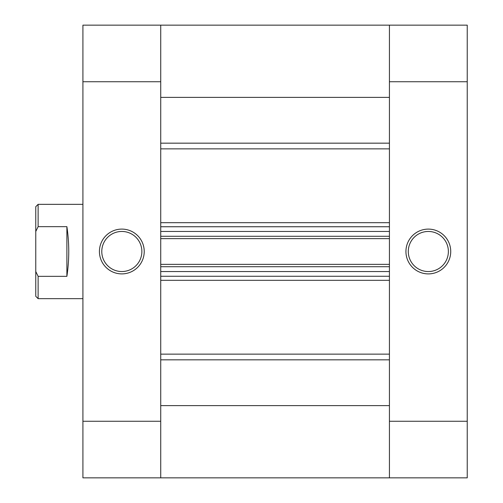 <?xml version="1.0" encoding="UTF-8"?>
<svg xmlns="http://www.w3.org/2000/svg" width="503" height="503" viewBox="0 0 503 503"><rect width="100%" height="100%" fill="white"/><g stroke="black" fill="none" stroke-linecap="round" stroke-linejoin="round"><path stroke-width="0.75" d="M121.82 229.098A22.402 22.402 0 0 1 144.223 251.5A22.402 22.402 0 0 1 121.82 273.896A22.402 22.402 0 0 1 99.424 251.5A22.402 22.402 0 0 1 121.82 229.098M121.82 271.538A20.038 20.038 0 0 0 141.865 251.5A20.038 20.038 0 0 0 121.82 231.455A20.038 20.038 0 0 0 101.782 251.5A20.038 20.038 0 0 0 121.82 271.538M160.727 421.263L160.727 477.85L82.92 477.85L82.92 421.263L160.727 421.263L160.727 81.737L82.92 81.737L82.92 421.263M82.92 81.737L82.92 25.15L160.727 25.15L160.727 81.737M160.727 25.15L389.429 25.15L160.727 25.15L389.429 25.15L389.429 97.381L160.727 97.381L160.727 25.15L467.237 25.15L467.237 81.737L389.429 81.737L389.429 421.263L467.237 421.263L467.237 81.737M160.727 477.85L160.727 405.619L389.429 405.619L389.429 477.85L160.727 477.85L389.429 477.85L389.429 421.263M160.727 266.709L160.727 271.545L389.429 271.545L389.429 266.709L160.727 266.709M160.727 236.291L160.727 231.462L389.429 231.462L389.429 236.291L160.727 236.291M389.429 276.26L160.727 276.26M160.727 264.352L389.429 264.352M160.727 226.746L389.429 226.746M389.429 238.648L160.727 238.648M428.336 273.902A22.402 22.402 0 0 1 405.934 251.5A22.402 22.402 0 0 1 428.336 229.104A22.402 22.402 0 0 1 450.732 251.5A22.402 22.402 0 0 1 428.336 273.902M428.336 231.462A20.038 20.038 0 0 0 408.291 251.5A20.038 20.038 0 0 0 428.336 271.545A20.038 20.038 0 0 0 448.374 251.5A20.038 20.038 0 0 0 428.336 231.462M389.429 81.737L389.429 25.15M467.237 421.263L467.237 477.85L389.429 477.85M35.763 296.298L35.763 271.507L38.121 276.342L38.121 298.656L35.763 296.298M82.92 298.656L38.121 298.656M82.92 204.344L38.121 204.344L38.121 226.658L35.763 231.493L35.763 206.702L38.121 204.344M66.886 226.658L66.886 276.342C69.37 259.781 69.37 243.219 66.886 226.658L38.121 226.658M66.886 276.342L38.121 276.342M35.763 231.493L35.763 271.507M160.727 222.691L389.429 222.691M389.429 148.863L160.727 148.863M160.727 354.137L389.429 354.137M389.429 280.309L160.727 280.309M389.429 359.834L160.727 359.834M160.727 143.166L389.429 143.166"/></g></svg>
